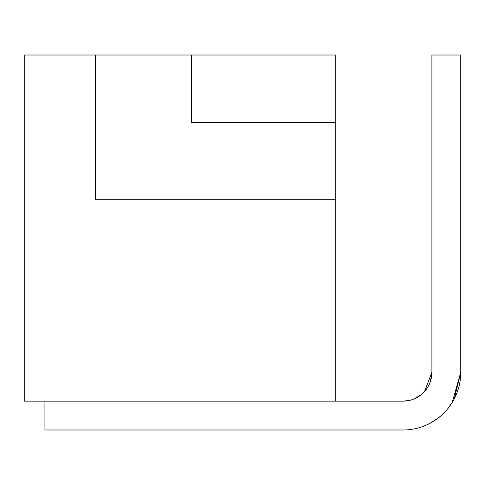 <?xml version="1.0" encoding="UTF-8"?>
<svg xmlns="http://www.w3.org/2000/svg" width="485" height="485" viewBox="0 0 485 485"><rect width="100%" height="100%" fill="white"/><g stroke="black" fill="none" stroke-linecap="round" stroke-linejoin="round"><path stroke-width="0.73" d="M335.759 372.298L335.765 122.317L191.545 122.317L191.545 55.011L24.25 55.011L24.25 401.143L403.059 401.143A28.845 28.845 0 0 0 431.905 372.298L431.905 55.011L460.75 55.011L460.75 372.298A57.691 57.691 0 0 1 403.059 429.989L44.929 429.989L44.929 401.143M335.759 199.232L95.4 199.232L95.4 55.011L335.759 55.011L335.759 401.143M460.75 372.298L452.178 402.562L460.75 372.298L454.287 398.828M448.376 408L446.691 410.043M440.435 416.245L433.711 421.168M429.916 423.356L426 425.23M415.202 428.698L413.978 428.946M424.545 391.547L431.905 372.298L430.431 381.398M426.952 388.461L421.72 394.299M413.978 398.997L413.25 399.282M452.56 401.932L447.643 408.91M442.053 414.814L440.604 416.1M436.354 419.41L429.455 423.593M423.829 426.121L421.465 426.976M412.414 429.225L412.08 429.28M421.52 394.463L413.693 399.113M410.771 400.095L403.465 401.143M447.497 409.085L446.194 410.613M439.295 417.191L432.002 422.205M425.975 425.242L424.132 426.006M414.099 428.922L413.602 429.019"/></g></svg>
